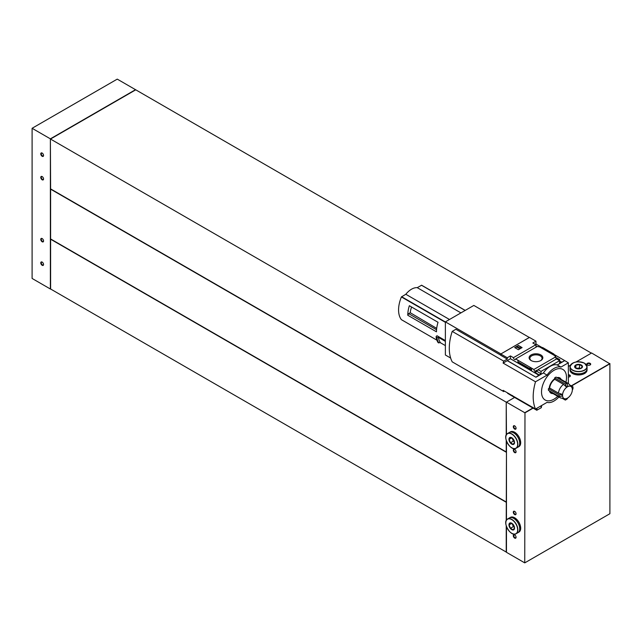 <?xml version="1.0" encoding="UTF-8"?>
<svg xmlns="http://www.w3.org/2000/svg" width="642" height="642" viewBox="0 0 642 642"><rect width="100%" height="100%" fill="white"/><g stroke="black" fill="none" stroke-linecap="round" stroke-linejoin="round"><path stroke-width="0.96" d="M591.386 353.132L117.253 79.126L32.1 128.288L32.1 278.451L50.381 289.004L50.381 138.841L50.614 188.892L506.466 452.08L506.233 520.566M506.466 452.08L50.614 188.892L50.614 238.952L506.233 502.004M506.466 502.132L50.614 238.952L50.614 289.004L506.233 552.056L506.233 525.87M50.614 189.165L506.233 452.217M50.614 239.217L506.233 502.269M50.614 139.105L506.233 402.157L506.233 435.059M506.233 440.364L506.233 451.944M506.233 402.157L506.466 434.618M506.466 441.07L506.466 520.124M506.466 526.576L506.466 552.321L524.747 562.873L524.979 412.846L524.747 562.873M524.979 412.846L533.125 408.143M571.484 385.994L609.9 363.813L609.9 513.712L524.979 562.745M609.9 363.813L591.619 352.996L576.026 361.992M32.1 128.288L50.381 138.841L135.534 89.679M587.342 364.953A1.966 1.132 0 0 0 590.118 364.953A1.966 1.132 0 0 0 590.118 363.348A1.966 1.132 0 0 0 587.342 363.348A1.966 1.132 0 0 0 587.342 364.953L587.342 364.953M568.363 377.039A1.966 1.132 0 0 0 569.751 376.71A1.966 1.132 0 0 0 570.176 375.474A1.966 1.132 0 0 0 568.363 374.776M532.892 408.007L524.747 412.71L506.466 402.157L514.611 397.454M568.363 366.422L570.441 365.218M571.26 385.858L609.9 363.549M42.163 176.582L42.163 176.582A1.966 1.132 60 0 1 43.552 178.99A1.966 1.132 60 0 1 42.163 179.792A1.966 1.132 60 0 1 40.775 177.385A1.966 1.132 60 0 1 42.163 176.582M42.163 238.575L42.163 238.575A1.966 1.132 60 0 1 43.552 240.975A1.966 1.132 60 0 1 42.163 241.777A1.966 1.132 60 0 1 40.775 239.37A1.966 1.132 60 0 1 42.163 238.575M42.163 262.088L42.163 262.088A1.966 1.132 60 0 1 43.552 264.488A1.966 1.132 60 0 1 42.163 265.29A1.966 1.132 60 0 1 40.775 262.883A1.966 1.132 60 0 1 42.163 262.088M42.163 153.069L42.163 153.069A1.966 1.132 60 0 1 43.552 155.476A1.966 1.132 60 0 1 42.163 156.279A1.966 1.132 60 0 1 40.775 153.871A1.966 1.132 60 0 1 42.163 153.069M514.683 449.384L514.683 449.384A1.966 1.132 60 0 1 516.072 451.791A1.966 1.132 60 0 1 514.683 452.594A1.966 1.132 60 0 1 513.295 450.186A1.966 1.132 60 0 1 514.683 449.384M514.683 511.377L514.683 511.377A1.966 1.132 60 0 1 516.072 513.777A1.966 1.132 60 0 1 514.683 514.579A1.966 1.132 60 0 1 513.295 512.18A1.966 1.132 60 0 1 514.683 511.377M514.683 534.89L514.683 534.89A1.966 1.132 60 0 1 516.072 537.29A1.966 1.132 60 0 1 514.683 538.092A1.966 1.132 60 0 1 513.295 535.693A1.966 1.132 60 0 1 514.683 534.89M514.683 425.871L514.683 425.871A1.966 1.132 60 0 1 516.072 428.278A1.966 1.132 60 0 1 514.683 429.081A1.966 1.132 60 0 1 513.295 426.673A1.966 1.132 60 0 1 514.683 425.871M50.614 138.977L135.534 89.944M516.064 428.118A1.613 0.931 60 0 1 515.735 428.728A1.613 0.931 60 0 1 514.13 427.797A1.613 0.931 60 0 1 514.13 425.935A1.613 0.931 60 0 1 514.812 425.959M516.064 537.137A1.613 0.931 60 0 1 515.735 537.739A1.613 0.931 60 0 1 514.13 536.808A1.613 0.931 60 0 1 514.13 534.955A1.613 0.931 60 0 1 514.812 534.971M516.064 513.624A1.613 0.931 60 0 1 515.735 514.226A1.613 0.931 60 0 1 514.13 513.295A1.613 0.931 60 0 1 514.13 511.441A1.613 0.931 60 0 1 514.812 511.457M516.064 451.631A1.613 0.931 60 0 1 515.735 452.241A1.613 0.931 60 0 1 514.13 451.31A1.613 0.931 60 0 1 514.13 449.448A1.613 0.931 60 0 1 514.812 449.472M569.614 376.782A1.613 0.931 0 0 0 569.976 376.196A1.613 0.931 0 0 0 568.363 375.265M589.974 365.025A1.613 0.931 0 0 0 590.335 364.439A1.613 0.931 0 0 0 588.73 363.508A1.613 0.931 0 0 0 587.117 364.439A1.613 0.931 0 0 0 587.478 365.025M43.552 155.316A1.613 0.931 60 0 1 43.223 155.918A1.613 0.931 60 0 1 41.61 154.995A1.613 0.931 60 0 1 41.61 153.133A1.613 0.931 60 0 1 42.3 153.149M43.552 264.335A1.613 0.931 60 0 1 43.223 264.937A1.613 0.931 60 0 1 41.61 264.006A1.613 0.931 60 0 1 41.61 262.153A1.613 0.931 60 0 1 42.3 262.169M43.552 240.822A1.613 0.931 60 0 1 43.223 241.424A1.613 0.931 60 0 1 41.61 240.493A1.613 0.931 60 0 1 41.61 238.639A1.613 0.931 60 0 1 42.3 238.655M43.552 178.829A1.613 0.931 60 0 1 43.223 179.431A1.613 0.931 60 0 1 41.61 178.508A1.613 0.931 60 0 1 41.61 176.646A1.613 0.931 60 0 1 42.3 176.662M536.295 347.017A1.573 0.907 60 0 1 535.901 346.744L536.503 346.399A1.573 0.907 60 0 1 535.901 345.565L536.038 345.829M536.503 346.399L536.503 346.897M507.276 357.738L507.276 359.071L500.792 355.331L500.792 353.999L507.276 357.738L510.422 355.917L513.431 357.658A1.573 0.907 -120 0 0 514.162 359.175A1.573 0.907 -120 0 0 515.325 359.552A1.573 0.907 -120 0 0 515.646 358.934L537.306 346.431L542.787 347.619L553.861 354.015L554.086 355.267L540.251 347.274M555.956 358.092L556.542 357.755L556.542 358.709M556.542 357.755L559.824 359.648L558.853 360.21M555.683 357.554L555.683 356.35L555.009 355.957M555.683 356.35L555.081 356.695L555.547 356.968A1.573 0.907 60 0 0 556.654 358.782L556.654 358.942M555.009 355.796L554.086 355.267M559.615 360.812L561.517 362.385L564.663 360.571L568.363 362.81L560.956 367.088A16.363 9.445 120 0 0 547.072 375.105L535.508 381.781A44.194 25.52 120 0 0 535.508 409.042L547.072 402.357A16.363 9.445 120 0 0 558.877 396.981M540.821 354.938A6.861 3.956 180 0 1 540.821 360.539A6.861 3.956 180 0 1 531.119 360.539A6.861 3.956 180 0 1 531.119 354.938A6.861 3.956 180 0 1 540.821 354.938M515.646 358.934L533.887 369.471L555.547 356.968M536.038 345.484A1.573 0.907 60 0 1 535.837 344.73L532.82 342.988L535.966 341.175L535.966 344.008L542.057 347.523M553.926 354.376L564.663 360.571M535.966 344.008L535.276 344.401M555.595 359.496A1.573 0.907 60 0 1 555.499 359.448L556.654 358.782M533.887 369.471A1.573 0.907 -120 0 0 534.995 371.285L536.897 370.185A1.573 0.907 -120 0 0 537.683 370.265A1.573 0.907 -120 0 0 538.004 369.656L556.606 358.91L559.615 360.652L559.615 363.003L561.517 361.903M513.431 357.658L535.837 344.73M410.567 306.427L409.347 305.728A26.178 15.111 -60 0 0 407.774 315.254L408.697 313.649L410.27 312.742A14.846 8.571 -60 0 1 411.61 307.028M436.688 328.375L410.27 312.742M436.552 329.731L408.697 313.649M465.225 310.407L421.617 285.217L417.252 287.664A16.235 9.373 120 0 0 405.808 294.269L401.402 296.941A26.178 15.111 120 0 0 401.402 319.668L401.475 319.708M445.379 340.573L436.985 335.734L436.119 336.496L436.745 337.708L438.358 337.331L445.379 341.383M407.774 315.254L436.464 331.818A26.178 15.111 -60 0 1 438.037 322.292L409.347 305.728M500.864 353.959L529.329 337.467L473.836 305.432L445.379 321.867L445.379 355.002L450.644 358.043M436.135 337.307L436.745 337.708M445.379 345.605L440.42 342.74A26.964 15.568 -60 0 1 438.358 337.331M436.191 337.403A28.272 16.323 -60 0 0 438.101 342.619L440.42 342.74M571.508 386.941A6.95 4.013 120 0 0 567.44 386.797A6.95 4.013 120 0 0 562.737 393.522A6.95 4.013 120 0 0 564.687 398.762A6.95 4.013 120 0 0 566.846 398.449A6.95 4.013 120 0 0 571.637 393.008A6.95 4.013 120 0 0 571.508 386.941L568.989 384.093A8.177 4.727 120 0 0 568.29 383.515A8.177 4.727 120 0 0 566.549 383.138M557.754 378.066A8.177 4.727 -60 0 1 559.495 378.443L568.29 383.515M556.999 377.632A8.836 5.104 -60 0 1 561.164 379.406M552.987 393.57A8.836 5.104 -60 0 1 549.367 390.858M558.909 396.371A8.177 4.727 120 0 0 560.105 397.687L551.317 392.607A8.177 4.727 -60 0 1 550.122 391.291M559.11 394.878L559.11 396.483L548.42 390.304L548.42 388.707L559.11 394.878A8.506 4.911 0 0 0 562.199 394.357L558.46 393.113A8.177 4.727 120 0 1 563.507 384.373L554.712 379.294L554.712 378.756A8.836 5.104 -60 0 0 549.199 388.306L548.42 388.707M565.353 384.052L566.742 383.258A8.506 4.911 -120 0 1 567.841 386.195L566.453 386.998A8.506 4.911 -120 0 0 565.353 384.052L554.664 377.881L554.712 378.756M554.664 377.881L556.052 377.079L566.742 383.258M565.939 382.159A17.671 10.2 120 0 0 554.014 370.298A17.671 10.2 120 0 0 541.535 391.211A17.671 10.2 120 0 0 552.778 399.797A17.671 10.2 120 0 0 557.762 396.331M560.105 397.687A8.177 4.727 120 0 0 560.956 398.008L564.687 398.762M549.199 388.306L549.664 388.041A8.177 4.727 -60 0 1 554.712 379.294M549.664 388.041L558.46 393.113M566.453 386.998L563.507 384.373M559.11 396.483A8.506 4.911 0 0 0 562.199 395.962L562.199 394.357M510.422 355.917L510.422 358.75L507.276 360.571L535.966 377.239L507.276 360.676L503.111 363.083L535.508 381.781M500.792 353.999L529.489 337.427L535.966 341.175M568.363 383.563L568.363 362.81M538.004 369.656L541.013 371.389L559.615 360.652M535.966 377.135L541.013 373.74L541.013 371.389M564.663 360.676L557.256 364.953A16.363 9.445 -60 0 0 543.373 372.97L535.966 377.239M539.111 374.84L534.995 372.456L534.995 371.285M529.297 368.941L529.152 368.283L531.688 368.195L531.688 369.961L518.062 362.457L517.853 360.21L518.062 362.457L529.201 368.869M539.111 375.321L510.422 358.75M529.152 368.283L518.07 361.887M518.383 345.444L522.082 347.587L518.383 349.721L514.683 347.587L518.383 345.444L514.844 347.675M557.256 364.953L560.956 367.088M543.373 372.97L547.072 375.105M507.276 359.071L503.713 361.125L452.209 331.392A44.194 25.52 120 0 0 452.209 361.847L503.713 391.588A44.194 25.52 120 0 1 503.111 390.336L535.508 409.042M503.713 361.125A44.194 25.52 120 0 0 503.111 363.083M531.407 360.692A6.099 3.523 180 0 1 529.875 358.356A6.099 3.523 180 0 1 533.638 355.106A6.099 3.523 180 0 1 540.283 355.869A6.099 3.523 180 0 1 542.065 358.356A6.099 3.523 180 0 1 540.532 360.692M521.922 347.675L518.383 345.637M517.107 347.113L516.417 346.985L517.34 346.447L519.466 347.94L520.116 347.563L519.659 348.775L517.107 347.113L519.659 348.775M520.116 348.317L519.659 348.59M516.417 346.985L516.874 347.434M536.897 370.185L536.897 371.365L534.995 372.456M541.013 373.74L536.897 371.365M503.713 391.588L504.5 391.138M500.792 355.203L455.884 329.266L452.209 331.392M445.379 321.867L500.864 353.902M572.239 388.474A8.506 4.911 0 0 0 572.993 386.861L572.993 388.466A8.506 4.911 0 0 1 572.351 389.935M572.993 386.861L569.823 385.031M562.183 398.257L565.353 400.086L566.742 399.284A8.506 4.911 -120 0 0 567.697 397.992M565.353 400.086A8.506 4.911 -120 0 0 566.38 398.626M460.932 312.887L417.252 287.664M449.488 319.491L405.808 294.269M531.849 407.413L536.752 410.238L541.094 407.839A0.979 0.57 0 0 0 541.326 407.638L541.696 405.463M507.718 393.369L510.542 395.103M511.393 395.6L530.998 406.916M530.573 406.193A1.637 0.947 -120 0 0 531.199 406.771A1.637 0.947 -120 0 0 531.833 406.916M510.117 394.381A1.637 0.947 -120 0 0 510.743 394.958A1.637 0.947 -120 0 0 511.377 395.103M511.738 437.724A3.924 2.271 60 0 1 514.427 443.309A3.924 2.271 60 0 1 510.35 442.908A3.924 2.271 60 0 1 509.058 438.55A3.924 2.271 60 0 1 511.738 437.724M513.135 444.336L510.462 442.795L509.13 439.353L510.462 437.451L513.135 438.992L514.475 442.434L513.135 444.336M505.816 437.459A8.506 4.911 60 0 1 507.581 433.511L509.443 432.427A8.506 4.911 60 0 1 513.696 432.852A8.506 4.911 60 0 1 519.258 440.348A8.506 4.911 60 0 1 517.958 447.169A8.506 4.911 60 0 0 518.022 447.129L518.937 446.599A8.506 4.911 60 0 0 520.237 439.786A8.506 4.911 60 0 0 514.683 432.283A8.506 4.911 60 0 0 510.422 431.865L509.515 432.387A8.506 4.911 60 0 1 513.769 432.812A8.506 4.911 60 0 1 519.33 440.308A8.506 4.911 60 0 1 518.022 447.129M511.634 437.908L509.13 439.353M512.22 438.229L513.343 441.134L510.462 442.795M513.343 441.134L514.338 441.712M511.738 523.222A3.924 2.271 60 0 1 514.427 528.807A3.924 2.271 60 0 1 510.35 528.406A3.924 2.271 60 0 1 509.058 524.057A3.924 2.271 60 0 1 511.738 523.222M513.135 529.843L510.462 528.294L509.13 524.851L510.462 522.957L513.135 524.498L514.475 527.941L513.135 529.843M505.816 522.957A8.506 4.911 60 0 1 507.581 519.009L509.443 517.933A8.506 4.911 60 0 1 513.696 518.351A8.506 4.911 60 0 1 519.258 525.854A8.506 4.911 60 0 1 517.958 532.667A8.506 4.911 60 0 0 518.022 532.627L518.937 532.106A8.506 4.911 60 0 0 520.237 525.284A8.506 4.911 60 0 0 514.683 517.789A8.506 4.911 60 0 0 510.422 517.364L509.515 517.893A8.506 4.911 60 0 1 513.769 518.311A8.506 4.911 60 0 1 519.33 525.814A8.506 4.911 60 0 1 518.022 532.627M511.634 523.407L509.13 524.851M512.22 523.736L513.343 526.633L510.462 528.294M513.343 526.633L514.338 527.21M581.323 365.033A3.924 2.271 180 0 1 580.512 368.596A3.924 2.271 180 0 1 574.75 367.224A3.924 2.271 180 0 1 576.58 364.672A3.924 2.271 180 0 1 581.323 365.033M577.567 368.813L574.895 367.272L575.874 365.162L579.525 364.6L582.198 366.141L581.219 368.251L577.567 368.813M584.517 363.244A8.506 4.911 180 0 1 584.565 363.268A8.506 4.911 180 0 1 587.053 366.743L587.053 368.901A8.506 4.911 180 0 1 578.546 373.813A8.506 4.911 180 0 1 570.04 368.901L570.04 366.743A8.506 4.911 180 0 1 572.576 363.244M587.053 368.941A8.506 4.911 180 0 1 587.053 368.981A8.506 4.911 180 0 1 578.546 373.893A8.506 4.911 180 0 1 570.04 368.981A8.506 4.911 180 0 1 570.04 368.941M587.053 368.981L587.053 370.025A8.506 4.911 180 0 1 578.546 374.944A8.506 4.911 180 0 1 570.04 370.025L570.04 368.981M580.52 368.5L579.525 367.922L579.525 364.6M575.874 368.051L575.874 365.162M579.525 367.922L576.444 368.396M445.379 322.324L401.402 296.941M401.435 319.7L436.905 340.18L401.402 319.668M531.688 369.961L530.701 369.391M529.152 368.749L518.07 362.353M438.791 342.948A28.208 16.283 -60 0 1 436.873 337.716M438.638 342.924A28.272 16.323 -60 0 1 436.729 337.708M438.053 342.547A28.224 16.299 -60 0 1 436.143 337.339M465.137 310.455L421.457 285.233M445.379 321.979L401.595 296.7M541.326 405.68L541.326 407.638M507.718 392.992L507.718 393.474M536.752 408.32L536.752 410.238M536.937 408.208L536.937 410.238M541.094 405.808L541.094 407.839M530.284 406.025A2.167 1.252 -120 0 0 531.335 407.116A2.167 1.252 -120 0 0 532.395 407.245M531.929 407.325A2.488 1.436 -120 0 0 532.683 407.405M509.828 394.212A2.167 1.252 -120 0 0 510.88 395.312A2.167 1.252 -120 0 0 511.939 395.432M511.473 395.512A2.488 1.436 -120 0 0 512.228 395.6M511.738 434.088A8.378 4.839 60 0 1 516.874 447.313A8.378 4.839 60 0 1 506.61 441.383A8.378 4.839 60 0 1 511.738 434.088M517.958 447.169L516.088 448.244C510.775 451.88 501.771 436.287 507.581 433.511A8.506 4.911 60 0 1 511.834 433.928A8.506 4.911 60 0 1 517.396 441.423A8.506 4.911 60 0 1 516.088 448.244A8.506 4.911 60 0 1 511.786 447.795M511.738 519.595A8.378 4.839 60 0 1 516.874 532.812A8.378 4.839 60 0 1 506.61 526.889A8.378 4.839 60 0 1 511.738 519.595M517.958 532.667L516.088 533.743C510.775 537.386 501.771 521.794 507.581 519.009A8.506 4.911 60 0 1 511.834 519.434A8.506 4.911 60 0 1 517.396 526.93A8.506 4.911 60 0 1 516.088 533.743A8.506 4.911 60 0 1 511.786 533.301M584.469 363.212A8.378 4.839 180 0 1 580.713 371.309A8.378 4.839 180 0 1 570.457 365.386A8.378 4.839 180 0 1 584.469 363.212M587.053 366.743A8.506 4.911 180 0 1 578.546 371.654A8.506 4.911 180 0 1 570.04 366.743C572.247 361.863 577.078 360.684 584.533 363.212L587.053 366.743M438.061 342.587L436.135 337.323M465.233 310.399L421.617 285.217M507.678 392.968L507.678 393.418M532.908 407.317L531.416 407.221L530.252 406.009M512.452 395.512L510.96 395.408L509.796 394.196"/></g></svg>
